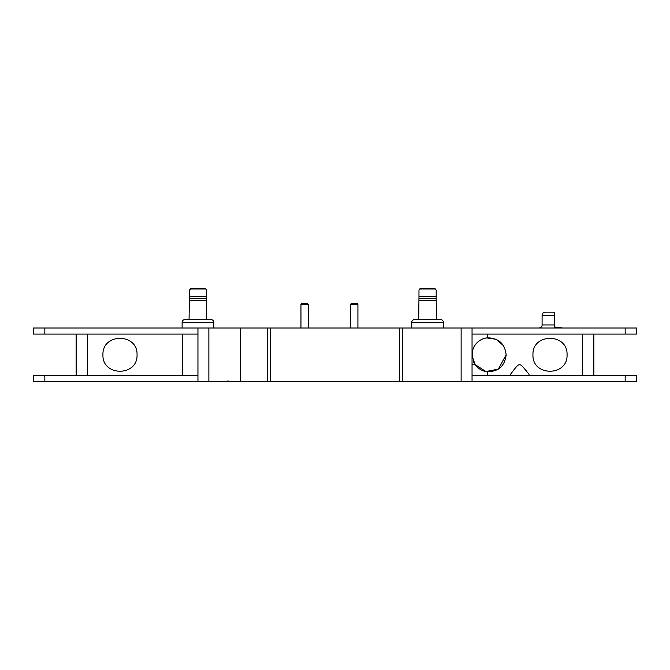 <?xml version="1.0" encoding="UTF-8"?>
<svg xmlns="http://www.w3.org/2000/svg" width="670" height="670" viewBox="0 0 670 670"><rect width="100%" height="100%" fill="white"/><g stroke="black" fill="none" stroke-linecap="round" stroke-linejoin="round"><path stroke-width="1" d="M308.225 304.239L307.312 303.326L301.877 303.326L300.964 304.239L308.225 304.239L308.225 327.998M300.964 304.239L300.964 327.998M240.589 381.599L197.952 381.599L197.952 327.998L240.589 327.998L240.589 381.599L461.128 381.599L461.128 327.998L636.5 327.998L636.5 334.087L472.048 334.087M197.952 381.599L33.5 381.599L33.5 375.502L197.952 375.502M625.169 381.599L625.169 375.502L636.5 375.502L636.5 381.599L472.048 381.599L472.048 327.998M554.274 324.95L554.274 312.161L545.137 312.161C543.01 312.639 541.996 313.652 542.089 315.202L542.089 324.95C542.189 326.508 541.167 327.521 539.048 327.998C541.167 327.521 542.189 326.508 542.089 324.95L554.274 324.95L554.274 326.968L562.8 327.998M461.128 327.998L402.268 327.998L402.268 381.599M240.589 327.998L402.268 327.998M197.952 327.998L33.5 327.998L33.5 334.087L44.831 334.087L44.831 327.998M625.169 375.502L472.048 375.502M472.082 355.954L475.105 364.539L485.859 371.54L498.338 369.128L506.151 354.798C504.837 365.988 498.547 371.641 487.274 371.75A17.052 17.052 0 0 1 475.105 364.539L472.048 364.539M472.35 358.006L472.208 357.11M473.405 361.473L473.95 362.629M474.477 363.567L475.03 364.43M503.547 345.737L496.227 339.296L486.613 337.923M485.44 338.141L484.276 338.434M483.145 338.811L480.968 339.799M479.946 340.41L478.958 341.089M478.02 341.826L477.141 342.638M476.32 343.501L475.558 344.43M474.871 345.402L474.243 346.423M473.69 347.479L473.221 348.576M472.827 349.681L472.048 354.798A17.052 17.052 0 0 1 487.274 337.839C498.547 337.948 504.837 343.601 506.151 354.798M472.509 358.735L472.509 350.854M487.274 334.087L487.274 337.839M593.863 334.087L593.863 375.502M487.274 375.502L487.274 371.75M509.585 375.502C520.825 360.921 518.371 361.758 528.831 373.91L529.283 375.502M567.063 354.798C567.884 376.699 532.131 376.699 532.952 354.798C532.131 332.889 567.884 332.889 567.063 354.798M472.048 381.599L461.128 381.599M197.952 334.087L44.831 334.087M182.726 375.502L182.726 334.087M76.137 375.502L76.137 334.087M137.048 354.798C137.869 376.699 102.116 376.699 102.937 354.798C102.116 332.889 137.869 332.889 137.048 354.798M213.789 327.998L213.789 322.513A3.049 3.049 0 0 0 210.749 319.464L185.163 319.464A3.049 3.049 0 0 0 182.114 322.513L213.789 322.513M182.114 327.998L182.114 322.513M206.863 319.464L206.653 318.66M206.561 317.639L206.561 300.319L189.342 300.319L189.342 296.442L206.561 296.442L206.561 290.118L205.832 289.013L204.585 288.401L191.319 288.401L204.593 288.401M206.561 296.442L206.561 300.319M206.561 298.276L189.342 298.276M190.288 288.77L191.319 288.401L189.342 290.118L189.342 296.442M189.066 319.423L189.342 300.319M205.832 289.013L190.071 289.013L190.925 288.452M357.914 304.239L356.993 303.326L351.557 303.326L350.644 304.239L357.914 304.239L357.914 327.998M350.644 304.239L350.644 327.998M411.748 327.998L411.748 322.513L443.414 322.513L443.414 327.998M443.414 322.513A3.049 3.049 0 0 0 440.374 319.464L414.789 319.464A3.049 3.049 0 0 0 411.748 322.513M418.691 319.423L418.976 296.442L436.187 296.442L436.187 290.118L435.467 289.013L434.219 288.401L420.944 288.401L434.219 288.401M436.187 296.442L436.187 300.319L418.976 300.319M436.187 298.276L418.976 298.276M419.914 288.77L420.944 288.401L418.976 290.118L418.976 296.442M436.488 319.464L436.187 300.319M435.467 289.013L419.696 289.013L420.551 288.452M436.187 317.639L436.279 318.66M228.001 380.686L227.968 381.599M542.089 315.202L554.274 315.202M582.531 375.502L582.531 334.087M625.169 334.087L625.169 327.998M208.873 381.599L208.873 327.998M267.732 327.998L267.732 381.599M270.579 327.998L270.579 381.599M399.421 327.998L399.421 381.599M44.831 381.599L44.831 375.502M87.469 334.087L87.469 375.502"/></g></svg>
